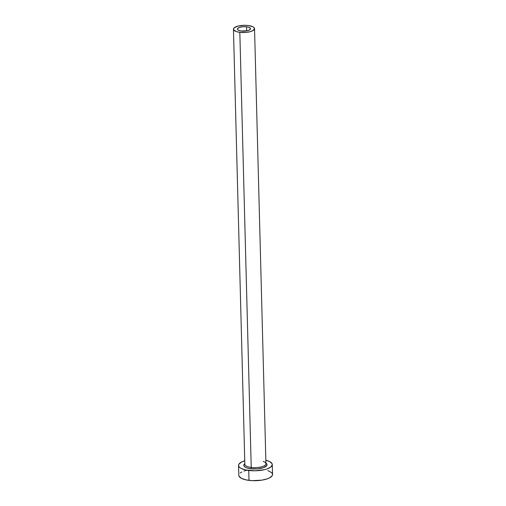 <?xml version="1.0" encoding="UTF-8"?>
<svg xmlns="http://www.w3.org/2000/svg" width="506" height="506" viewBox="0 0 506 506"><rect width="100%" height="100%" fill="white"/><g stroke="black" fill="none" stroke-linecap="round" stroke-linejoin="round"><path stroke-width="0.76" d="M241.413 31.03A6.54 2.239 178.5 0 1 237.459 29.082A6.54 2.239 178.5 0 1 246.58 26.799L246.688 30.891L246.58 26.799L248.686 27.242L250.426 28.355L250.002 29.658L247.554 30.708L241.413 31.03L238.509 30.259L237.567 29.468L237.599 28.595L239.433 27.413L242.81 26.742L246.58 26.799A6.54 2.239 178.5 0 1 250.533 28.741A6.54 2.239 178.5 0 1 241.413 31.03M244.872 463.989A10.55 3.612 -1.5 0 0 251.223 467.43A1.056 0.398 -82.9 0 1 250.831 468.765A11.606 3.972 178.5 0 1 244.828 463.629L243.816 465.223L244.638 466.728L247.099 467.968L250.831 468.765A1.056 0.398 97.1 0 0 251.223 467.43A10.55 3.612 -1.5 0 0 265.935 463.743L254.543 28.64A10.55 3.612 178.5 0 1 239.825 32.327L251.223 467.43L239.825 32.327A10.55 3.612 178.5 0 1 233.449 29.19A10.55 3.612 178.5 0 1 248.168 25.502A10.55 3.612 178.5 0 1 254.543 28.64M238.541 465.45L238.8 475.362A16.881 5.775 -1.5 0 0 249.003 480.377A16.881 5.775 -1.5 0 0 272.551 474.476L272.291 464.565A16.881 5.775 178.5 0 1 248.743 470.466L249.003 480.377L248.743 470.466A16.881 5.775 178.5 0 1 238.541 465.45A16.881 5.775 178.5 0 1 244.752 460.776L241.514 462.054L238.908 464.185L238.541 465.318L238.819 466.443L239.736 467.506L241.254 468.48L245.846 469.985L255.182 470.789L264.6 469.644L267.187 468.879L270.919 466.93L272.291 464.698L272.013 463.578L269.578 461.542L265.846 460.226A16.881 5.775 178.5 0 1 272.291 464.565M265.922 463.079L266.826 464.021L266.763 465.577L263.506 467.664L257.522 468.866L250.831 468.765A11.606 3.972 178.5 0 0 263.999 467.481A11.606 3.972 178.5 0 0 265.593 462.863M238.8 475.229L239.079 476.355L241.514 478.391L246.106 479.897L252.159 480.649L261.918 480.143L267.446 478.79L269.578 477.873L272.184 475.741L272.551 474.609L272.272 473.489L271.355 472.421L267.769 470.612M246.492 470.289L243.905 471.054M241.773 471.965L240.173 472.996M233.449 29.19L244.841 464.293A10.55 3.612 -1.5 0 0 251.223 467.43A10.55 3.612 -1.5 0 0 265.909 464.046A10.55 3.612 -1.5 0 0 263.215 461.415M248.168 25.502L244.139 25.3L238.256 26.015L234.31 27.71L233.449 29.108L233.627 29.81L236.435 31.606L239.825 32.327L245.91 32.416L249.736 31.808L252.684 30.758L254.543 28.715L253.797 27.349L252.848 26.742L248.168 25.502"/></g></svg>
